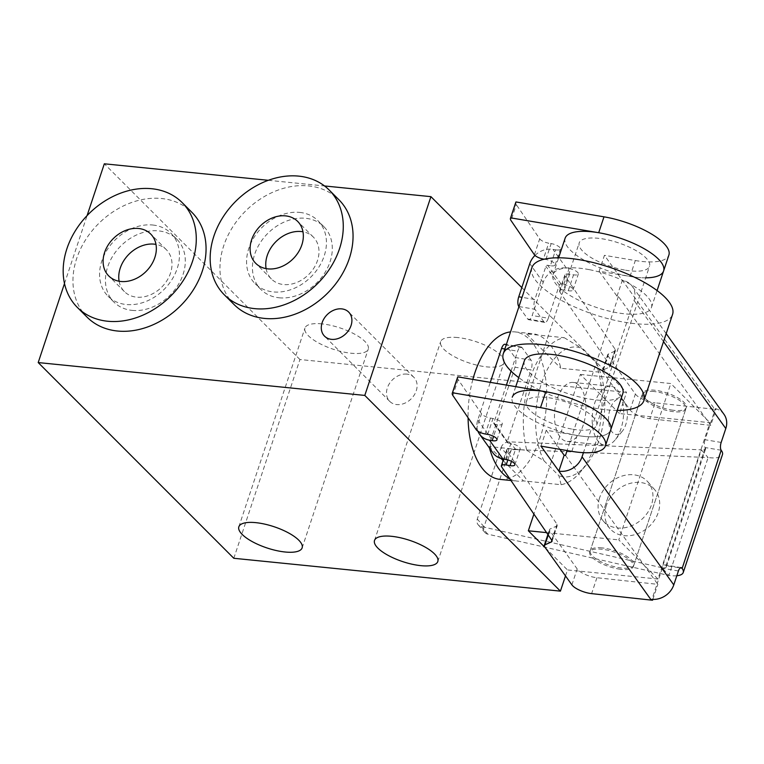 <?xml version="1.0" encoding="UTF-8"?>
<svg xmlns="http://www.w3.org/2000/svg" width="764" height="764" viewBox="0 0 764 764"><rect width="100%" height="100%" fill="white"/><g stroke="black" fill="none" stroke-linecap="round" stroke-linejoin="round"><path stroke-width="0.57" stroke-dasharray="3.82 2.86" d="M457.607 337.535A33.358 11.193 -161.6 0 0 440.627 341.68A33.358 11.193 -161.6 0 0 454.255 356.616A33.358 11.193 -161.6 0 0 486.954 366.892A33.358 11.193 -161.6 0 0 503.925 362.738A33.358 11.193 -161.6 0 0 490.297 347.801A33.358 11.193 -161.6 0 0 457.607 337.535M321.94 323.888A33.358 11.193 -161.6 0 0 304.96 328.042A33.358 11.193 -161.6 0 0 318.588 342.969A33.358 11.193 -161.6 0 0 351.287 353.245A33.358 11.193 -161.6 0 0 368.258 349.091A33.358 11.193 -161.6 0 0 354.639 334.164A33.358 11.193 -161.6 0 0 321.94 323.888M499.99 479.381A74.118 38.84 95.7 0 0 543.777 424.268A74.118 38.84 95.7 0 0 529.452 339.388A74.118 38.84 95.7 0 0 514.821 331.891A74.118 38.84 95.7 0 0 510.533 331.91M472.868 379.412A74.118 38.84 95.7 0 0 468.074 417.746M489.485 448.057A74.118 38.84 -84.3 0 1 489.084 446.539L526.768 450.33A74.118 38.84 -84.3 0 1 564.243 337.698L526.558 333.906A74.118 38.84 -84.3 0 1 532.413 333.658A74.118 38.84 -84.3 0 1 547.034 341.155A74.118 38.84 -84.3 0 1 560.9 368.277L598.584 372.068A74.118 38.84 -84.3 0 1 580.611 471.722A74.118 38.84 -84.3 0 1 561.12 484.701L523.436 480.909A74.118 38.84 -84.3 0 1 517.581 481.158A74.118 38.84 -84.3 0 1 509.769 478.77M132.153 310.394A44.474 34.81 -45 0 0 177.831 285.44A44.474 34.81 -45 0 0 176.828 239.208A44.474 34.81 -45 0 0 158.597 230.89A44.474 34.81 -45 0 0 112.919 255.835A44.474 34.81 -45 0 0 113.922 302.076A44.474 34.81 -45 0 0 132.153 310.394M152.733 225.017A44.474 34.81 135 0 1 170.964 233.335A44.474 34.81 135 0 1 171.957 279.576A44.474 34.81 135 0 1 126.28 304.521A44.474 34.81 135 0 1 108.049 296.212A44.474 34.81 135 0 1 107.055 249.971A44.474 34.81 135 0 1 152.733 225.017M279.147 297.788A44.474 34.81 -45 0 0 324.824 272.844A44.474 34.81 -45 0 0 323.821 226.602A44.474 34.81 -45 0 0 305.59 218.284A44.474 34.81 -45 0 0 259.913 243.238A44.474 34.81 -45 0 0 260.916 289.48A44.474 34.81 -45 0 0 279.147 297.788M299.727 212.411A44.474 34.81 135 0 1 317.958 220.729A44.474 34.81 135 0 1 318.951 266.97A44.474 34.81 135 0 1 273.273 291.915A44.474 34.81 135 0 1 255.042 283.606A44.474 34.81 135 0 1 254.049 237.365A44.474 34.81 135 0 1 299.727 212.411M406.868 374.112A17.047 13.341 -45 0 0 389.363 383.671A17.047 13.341 -45 0 0 389.745 401.396A17.047 13.341 -45 0 0 396.736 404.586A17.047 13.341 -45 0 0 414.241 395.026A17.047 13.341 -45 0 0 413.859 377.301A17.047 13.341 -45 0 0 406.868 374.112M653.927 391.512A22.977 7.707 -161.6 0 0 642.237 394.367A22.977 7.707 -161.6 0 0 651.625 404.662A22.977 7.707 -161.6 0 0 674.144 411.739A22.977 7.707 -161.6 0 0 685.843 408.874A22.977 7.707 -161.6 0 0 676.455 398.588A22.977 7.707 -161.6 0 0 653.927 391.512M601.917 547.874A22.977 7.707 -161.6 0 0 590.219 550.729A22.977 7.707 -161.6 0 0 599.606 561.024A22.977 7.707 -161.6 0 0 622.125 568.101A22.977 7.707 -161.6 0 0 633.824 565.236A22.977 7.707 -161.6 0 0 624.436 554.951A22.977 7.707 -161.6 0 0 601.917 547.874M87.086 317.165A74.118 58.026 135 0 1 85.415 240.097A74.118 58.026 135 0 1 161.548 198.516A74.118 58.026 135 0 1 191.926 212.373M234.08 304.559A74.118 58.026 135 0 1 232.409 227.491A74.118 58.026 135 0 1 308.541 185.91A74.118 58.026 135 0 1 338.92 199.767M579.036 385.457A29.643 15.538 95.7 0 0 573.181 382.458A29.643 15.538 95.7 0 0 555.667 404.5A29.643 15.538 95.7 0 0 561.397 438.46A29.643 15.538 95.7 0 0 567.251 441.458A29.643 15.538 95.7 0 0 584.766 419.407A29.643 15.538 95.7 0 0 579.036 385.457M599.091 442.251A29.643 15.538 -84.3 0 1 593.351 408.291A29.643 15.538 -84.3 0 1 610.866 386.25A29.643 15.538 -84.3 0 1 616.72 389.248A29.643 15.538 -84.3 0 1 619.757 393.45A29.643 15.538 -84.3 0 1 615.077 439.959A29.643 15.538 -84.3 0 1 604.935 445.24A29.643 15.538 -84.3 0 1 599.091 442.251M612.661 432.653A17.792 9.321 -84.3 0 1 610.13 408.931A17.792 9.321 -84.3 0 1 623.243 400.852A17.792 9.321 -84.3 0 1 625.067 403.382A17.792 9.321 -84.3 0 1 622.259 431.278A17.792 9.321 -84.3 0 1 612.661 432.653M119.117 281.238A29.643 23.206 -45 0 0 124.408 291.6A29.643 23.206 -45 0 0 136.555 297.148A29.643 23.206 -45 0 0 167.01 280.512A29.643 23.206 -45 0 0 166.342 249.685A29.643 23.206 -45 0 0 155.98 244.394M266.111 268.632A29.643 23.206 -45 0 0 271.401 278.994A29.643 23.206 -45 0 0 283.549 284.542A29.643 23.206 -45 0 0 314.004 267.906A29.643 23.206 -45 0 0 313.336 237.079A29.643 23.206 -45 0 0 302.974 231.788M565.484 575.903L567.471 569.934L657.919 579.026L709.928 422.673L619.489 413.572L626.537 392.371L299.937 359.519L233.813 558.283M619.489 413.572L580.363 374.427L533.902 514.086M521.812 287.589L626.537 392.371M545.343 547.788L567.471 569.934M268.326 180.304L324.538 185.958M64.501 283.52L87.086 215.601M299.937 359.519L104.324 163.802M580.363 374.427L670.811 383.528L709.928 422.673M657.919 579.026L618.792 539.89L670.811 383.528M546.566 532.623L618.792 539.89M526.558 333.906L560.9 368.277M564.243 337.698L581.528 348.212L596.378 363.072L598.584 372.068M526.768 450.33L544.054 460.845A65.227 34.179 -84.3 0 1 541.523 383.251A65.227 34.179 -84.3 0 1 581.528 348.212M561.12 484.701L558.914 475.705L544.054 460.845M489.084 446.539L501.041 458.505M503.104 460.568L523.436 480.909M596.378 363.072A65.227 34.179 -84.3 0 1 585.998 465.219A65.227 34.179 -84.3 0 1 558.914 475.705M572.656 429.206A37.064 12.434 -161.6 0 0 596.636 425.29A37.064 12.434 -161.6 0 0 550.281 397.977A37.064 12.434 -161.6 0 0 526.301 401.902A37.064 12.434 -161.6 0 0 572.656 429.206M625.554 270.198A37.064 12.434 -161.6 0 0 649.534 266.283A37.064 12.434 -161.6 0 0 603.178 238.97A37.064 12.434 -161.6 0 0 579.198 242.885A37.064 12.434 -161.6 0 0 625.554 270.198M618.515 568.989A22.977 7.707 -161.6 0 0 633.385 566.563A22.977 7.707 -161.6 0 0 604.649 549.631A22.977 7.707 -161.6 0 0 589.779 552.057A22.977 7.707 -161.6 0 0 618.515 568.989M671.413 409.981A22.977 7.707 -161.6 0 0 686.282 407.556A22.977 7.707 -161.6 0 0 657.546 390.614A22.977 7.707 -161.6 0 0 642.677 393.049A22.977 7.707 -161.6 0 0 671.413 409.981M606.301 505.653A29.643 24.238 -41.2 0 0 609.978 528.631A29.643 24.238 -41.2 0 0 636.297 534.227A29.643 24.238 -41.2 0 0 658.243 512.52A29.643 24.238 -41.2 0 0 654.567 489.543A29.643 24.238 -41.2 0 0 628.247 483.946A29.643 24.238 -41.2 0 0 606.301 505.653M599.549 497.947A29.643 24.238 -41.2 0 0 603.226 520.924A29.643 24.238 -41.2 0 0 629.546 526.52A29.643 24.238 -41.2 0 0 651.491 504.813A29.643 24.238 -41.2 0 0 647.815 481.836A29.643 24.238 -41.2 0 0 621.495 476.239A29.643 24.238 -41.2 0 0 599.549 497.947M645.685 277.838A51.885 17.4 18.4 0 1 630.023 276.444L599.148 271.23L617.045 296.212L618.391 296.442L710.74 425.338L716.011 409.485L715.4 408.635L705.057 439.72L721.168 442.442M721.197 450.244L705.086 447.523A5.931 2.34 -80.4 0 1 705.057 439.72M705.086 447.523L705.267 447.771A7.411 2.483 18.4 0 1 705.583 448.974A7.411 2.483 18.4 0 1 701.362 449.843L708.123 457.55L515.92 449.557A7.411 6.055 -41.2 0 0 507.802 455.373L484.042 526.778A7.411 6.055 -41.2 0 0 484.968 532.518A7.411 6.055 -41.2 0 0 487.776 534.16L668.892 575.483L662.13 567.776A7.411 2.483 -161.6 0 0 666.351 566.907A7.411 2.483 -161.6 0 0 666.036 565.704L680.285 567.891M678.413 570.975L662.302 568.254A5.931 2.34 -80.4 0 1 665.081 564.902A5.931 2.34 -80.4 0 1 665.855 565.456M662.302 568.254L657.231 583.495L657.842 584.345L596.913 577.727A14.822 4.976 18.4 0 1 577.183 568.951L549.851 530.799A7.411 2.483 18.4 0 1 549.536 529.595A7.411 2.483 18.4 0 1 550.233 528.927L556.593 526.1A7.411 2.483 -161.6 0 0 557.3 525.431A7.411 2.483 -161.6 0 0 557.023 524.276L506.952 450.999A7.411 2.483 18.4 0 1 506.666 449.853A7.411 2.483 18.4 0 1 511.46 449.07L515.366 449.729A7.411 2.483 -161.6 0 0 520.16 448.945A7.411 2.483 -161.6 0 0 510.887 443.483L508.203 443.024A1.48 1.27 144.4 0 1 507.306 441.477L531.104 369.919L514.993 367.197A7.411 2.932 99.6 0 0 514.955 357.447L531.076 360.169A7.411 2.932 -80.4 0 1 531.104 369.919M565.494 455.449L657.231 583.495L651.959 599.339M618.391 296.442L567.117 450.559M534.991 255.424A19.272 16.483 144.4 0 1 552.964 249.379L555.648 249.828L550.357 265.729A7.411 2.483 -161.6 0 0 555.151 264.946A7.411 2.483 -161.6 0 0 545.888 259.483L544.207 259.206M550.357 265.729L547.673 265.28A1.48 1.27 -35.6 0 0 545.888 266.378L534.867 299.507L522.032 297.33M548.294 318.244L559.315 285.115A1.48 1.27 144.4 0 1 561.101 284.017L563.784 284.466L569.075 268.565L566.391 268.116A19.272 16.483 -35.6 0 0 543.204 282.393L532.183 315.522L548.294 318.244A7.411 2.932 -80.4 0 1 544.827 322.427A7.411 2.932 -80.4 0 1 543.853 321.739L534.905 309.248A7.411 2.932 -80.4 0 1 534.867 299.507M710.74 425.338L649.811 418.71A14.822 4.976 18.4 0 1 630.08 409.943L602.748 371.791A7.411 2.483 18.4 0 1 602.424 370.588A7.411 2.483 18.4 0 1 603.13 369.919L609.491 367.092A7.411 2.483 -161.6 0 0 610.197 366.414A7.411 2.483 -161.6 0 0 609.92 365.268L559.85 291.991A7.411 2.483 18.4 0 1 559.563 290.836A7.411 2.483 18.4 0 1 564.357 290.053L568.263 290.712A7.411 2.483 -161.6 0 0 573.057 289.928A7.411 2.483 -161.6 0 0 563.784 284.466M515.748 386.66L512.243 397.223A51.885 17.4 18.4 0 0 574.232 434.926A51.885 17.4 18.4 0 0 610.703 429.97A51.885 17.4 18.4 0 1 577.135 435.461L546.25 430.237L559.936 449.347M506.408 385.075L493.878 422.74A1.48 1.27 -35.6 0 0 494.776 424.287L497.459 424.746A7.411 2.483 -161.6 0 0 502.263 423.963A7.411 2.483 -161.6 0 0 492.99 418.5L490.498 418.07A7.411 2.483 18.4 0 1 481.501 413.763L458.142 379.574A14.822 4.976 18.4 0 1 457.579 377.273M617.045 296.212L622.335 280.312A19.272 16.483 144.4 0 1 632.267 286.309A19.272 16.483 144.4 0 1 634.063 300.491L583.438 452.67M599.148 271.23L604.439 255.329L714.751 409.294L655.101 402.809L649.811 418.71M630.023 276.444L635.314 260.543L604.439 255.329M635.314 260.543A51.885 17.4 -161.6 0 0 668.882 255.061M515.767 202.364A14.822 4.976 -161.6 0 0 516.33 204.666L511.04 220.567M534.399 254.756L539.69 238.855L516.33 204.666M539.69 238.855A7.411 2.483 -161.6 0 0 548.676 243.162L543.395 259.063M555.648 249.828A7.411 2.483 -161.6 0 0 560.442 249.045A7.411 2.483 -161.6 0 0 551.178 243.582L548.676 243.162M564.357 290.053L569.648 274.152L573.554 274.811A7.411 2.483 -161.6 0 0 578.348 274.028A7.411 2.483 -161.6 0 0 569.075 268.565M569.648 274.152A7.411 2.483 -161.6 0 0 564.854 274.935A7.411 2.483 -161.6 0 0 565.14 276.091L559.85 291.991M603.13 369.919L608.421 354.018L614.781 351.192A7.411 2.483 -161.6 0 0 615.488 350.514A7.411 2.483 -161.6 0 0 615.201 349.368L565.14 276.091M608.421 354.018A7.411 2.483 -161.6 0 0 607.714 354.687A7.411 2.483 -161.6 0 0 608.039 355.89L602.748 371.791M630.08 409.943L635.371 394.043L608.039 355.89M635.371 394.043A14.822 4.976 -161.6 0 0 655.101 402.809M716.011 409.485L714.751 409.294M501.041 447.666A7.411 6.055 138.8 0 1 509.168 441.85L701.362 449.843L662.13 567.776L481.024 526.453A7.411 6.055 138.8 0 1 478.207 524.82A7.411 6.055 138.8 0 1 477.29 519.071L501.041 447.666L507.802 455.373M540.96 446.138L546.25 430.237M652.838 599.396L657.842 584.345M724.014 414.355A19.272 16.483 -35.6 0 0 715.4 408.635M511.049 371.103L517.677 351.182A7.411 2.932 -80.4 0 1 521.153 346.999A7.411 2.932 -80.4 0 1 522.118 347.677L531.076 360.169M676.828 575.741A25.202 8.452 18.4 0 1 668.892 575.483L708.123 457.55A25.202 8.452 -161.6 0 0 722.467 454.59M543.853 321.739L527.743 319.018L518.918 306.698M527.743 319.018A7.411 2.932 99.6 0 0 528.707 319.705A7.411 2.932 99.6 0 0 532.183 315.522M477.92 431.211A19.272 16.483 144.4 0 1 477.767 420.019L490.287 382.353M514.993 367.197L491.185 438.756A19.272 16.483 -35.6 0 0 492.981 452.928M522.118 347.677L506.007 344.956L514.955 357.447M506.007 344.956A7.411 2.932 99.6 0 0 505.042 344.277M617.216 410.383A74.118 24.859 18.4 0 1 591.823 407.632A74.118 24.859 18.4 0 1 518.756 377.626M531.916 267.629A74.118 24.859 -161.6 0 0 620.483 321.501A74.118 24.859 -161.6 0 0 672.568 314.424M524.362 360.78A51.885 17.4 -161.6 0 0 586.351 398.493A51.885 17.4 -161.6 0 0 622.822 393.536M589.474 269.692A51.885 17.4 18.4 0 1 651.472 307.405A51.885 17.4 18.4 0 1 615.01 312.361A51.885 17.4 18.4 0 1 553.012 274.648A51.885 17.4 18.4 0 1 589.474 269.692M565.131 238.206A51.885 17.4 -161.6 0 0 627.129 275.919A51.885 17.4 -161.6 0 0 663.591 270.962M666.036 565.704L705.267 447.771M561.101 284.017L547.673 265.28M508.203 443.024L494.776 424.287M545.888 259.483L551.178 243.582M559.315 285.115L545.888 266.378M568.263 290.712L573.554 274.811M609.92 365.268L615.201 349.368M609.491 367.092L614.781 351.192M571.844 451.362L577.135 435.461M458.142 379.574L452.851 395.475M476.22 429.664L481.501 413.763M490.498 418.07L485.207 433.971M487.699 434.401L492.99 418.5M497.459 424.746L493.601 436.359M493.878 422.74L507.306 441.477M511.498 461.341L515.366 449.729M505.596 459.384L510.887 443.483M507.859 459.909L511.46 449.07M506.952 450.999L501.661 466.899M551.732 540.177L557.023 524.276M551.847 540.368L556.593 526.1M548.208 535.02L550.233 528.927M549.851 530.799L544.56 546.699M571.892 584.852L577.183 568.951M596.913 577.727L591.622 593.628M634.063 300.491L663.524 341.613M566.391 268.116L552.964 249.379M515.92 449.557L509.168 441.85M484.042 526.778L477.29 519.071M487.776 534.16L481.024 526.453M543.204 282.393L529.777 263.656M518.966 306.555L534.905 309.248M477.767 420.019L491.185 438.756M504.842 349.014L517.677 351.182M374.513 540.444L440.627 341.68M238.845 526.797L304.96 328.042M514.821 331.891L532.413 333.658M176.828 239.208L170.964 233.335M323.821 226.602L317.958 220.729M389.745 401.396L324.538 336.16M590.219 550.729L642.237 394.367M573.181 382.458L610.866 386.25M124.408 291.6L108.755 275.947M271.401 278.994L255.749 263.341M437.81 561.502L503.925 362.738M302.143 547.855L368.258 349.091M510.944 480.489L517.581 481.158M113.922 302.076L108.049 296.212M260.916 289.48L255.042 283.606M413.859 377.301L348.651 312.056M633.824 565.236L685.843 408.874M585.998 465.219L580.611 471.722M567.251 441.458L604.935 445.24M625.067 403.382L619.757 393.45M622.259 431.278L615.077 439.959M166.342 249.685L150.699 234.023M313.336 237.079L297.693 221.426M596.636 425.29L649.534 266.283M633.385 566.563L686.282 407.556M603.226 520.924L609.978 528.631M666.351 566.907L705.583 448.974M681.192 567.623L665.081 564.902M555.151 264.946L560.442 249.045M573.057 289.928L578.348 274.028M559.563 290.836L564.854 274.935M610.197 366.414L615.488 350.514M602.424 370.588L607.714 354.687M526.301 401.902L579.198 242.885M589.779 552.057L642.677 393.049M496.972 439.863L502.263 423.963M494.012 423.829L507.439 442.566M514.869 464.846L520.16 448.945M503.61 459.049L506.666 449.853M552.009 541.332L557.3 525.431M547.884 534.552L549.536 529.595M666.179 333.639L632.267 286.309M478.207 524.82L484.968 532.518M647.815 481.836L654.567 489.543M544.827 322.427L528.707 319.705M521.153 346.999L506.341 344.497M651.472 307.405L657.078 290.549M553.012 274.648L558.618 257.802"/><path stroke-width="1.15" d="M391.493 536.299A33.358 11.193 -161.6 0 0 374.513 540.444A33.358 11.193 -161.6 0 0 388.141 555.38A33.358 11.193 -161.6 0 0 420.83 565.656A33.358 11.193 -161.6 0 0 437.81 561.502A33.358 11.193 -161.6 0 0 424.182 546.566A33.358 11.193 -161.6 0 0 391.493 536.299M255.825 522.652A33.358 11.193 -161.6 0 0 238.845 526.797A33.358 11.193 -161.6 0 0 252.473 541.733A33.358 11.193 -161.6 0 0 285.163 552.009A33.358 11.193 -161.6 0 0 302.143 547.855A33.358 11.193 -161.6 0 0 288.515 532.919A33.358 11.193 -161.6 0 0 255.825 522.652M510.533 331.91A74.118 38.84 95.7 0 0 472.868 379.412M468.074 417.746A74.118 38.84 95.7 0 0 485.369 471.894A74.118 38.84 95.7 0 0 499.99 479.381L510.944 480.489M509.769 478.77A74.118 38.84 -84.3 0 1 502.951 473.661A74.118 38.84 -84.3 0 1 489.485 448.057M341.67 308.876A17.047 13.341 -45 0 0 324.156 318.435A17.047 13.341 -45 0 0 324.538 336.16A17.047 13.341 -45 0 0 331.528 339.35A17.047 13.341 -45 0 0 349.043 329.781A17.047 13.341 -45 0 0 348.651 312.056A17.047 13.341 -45 0 0 341.67 308.876M182.147 202.584L191.926 212.373A74.118 58.026 135 0 1 193.598 289.441A74.118 58.026 135 0 1 117.465 331.022A74.118 58.026 135 0 1 87.086 317.165L77.298 307.376A74.118 58.026 135 0 1 75.636 230.317A74.118 58.026 135 0 1 151.769 188.727A74.118 58.026 135 0 1 182.147 202.584A74.118 58.026 135 0 1 183.818 279.653A74.118 58.026 135 0 1 107.686 321.243A74.118 58.026 135 0 1 77.298 307.376M329.141 189.988L338.92 199.767A74.118 58.026 135 0 1 340.591 276.835A74.118 58.026 135 0 1 264.459 318.416A74.118 58.026 135 0 1 234.08 304.559L224.291 294.78A74.118 58.026 135 0 1 222.63 217.711A74.118 58.026 135 0 1 298.762 176.131A74.118 58.026 135 0 1 329.141 189.988A74.118 58.026 135 0 1 330.812 267.056A74.118 58.026 135 0 1 254.679 308.637A74.118 58.026 135 0 1 224.291 294.78M120.913 281.486A29.643 23.206 135 0 1 108.755 275.947A29.643 23.206 135 0 1 108.087 245.12A29.643 23.206 135 0 1 138.542 228.484A29.643 23.206 135 0 1 150.699 234.023A29.643 23.206 135 0 1 151.358 264.85A29.643 23.206 135 0 1 120.913 281.486M155.98 244.394A29.643 23.206 -45 0 0 154.194 244.136A29.643 23.206 -45 0 0 119.117 281.238M267.906 268.88A29.643 23.206 135 0 1 255.749 263.341A29.643 23.206 135 0 1 255.081 232.514A29.643 23.206 135 0 1 285.535 215.878A29.643 23.206 135 0 1 297.693 221.426A29.643 23.206 135 0 1 298.352 252.244A29.643 23.206 135 0 1 267.906 268.88M302.974 231.788A29.643 23.206 -45 0 0 301.188 231.54A29.643 23.206 -45 0 0 266.111 268.632M364.8 395.418L560.423 591.135L233.813 558.283L38.2 362.566L364.8 395.418L430.925 196.654L521.812 287.589M560.423 591.135L565.484 575.903M533.902 514.086L528.344 530.789L545.343 547.788M87.086 215.601L104.324 163.802L268.326 180.304M324.538 185.958L430.925 196.654M38.2 362.566L64.501 283.52M528.344 530.789L546.566 532.623M501.041 458.505L503.104 460.568M567.117 450.559L565.494 455.449L564.147 455.22L559.936 449.347M544.207 259.206L543.395 259.063A7.411 2.483 18.4 0 1 534.399 254.756L511.04 220.567A14.822 4.976 18.4 0 1 510.476 218.265A14.822 4.976 18.4 0 1 510.677 217.855L598.699 232.724A51.885 17.4 18.4 0 1 663.591 270.962A51.885 17.4 18.4 0 1 645.685 277.838M663.524 341.613L725.8 428.528L721.168 442.442A5.931 2.34 99.6 0 0 721.197 450.244L682.147 568.426A25.202 8.452 18.4 0 1 683.236 572.522A25.202 8.452 18.4 0 1 676.828 575.741M680.285 567.891L681.966 568.177A5.931 2.34 99.6 0 0 681.192 567.623A5.931 2.34 99.6 0 0 678.413 570.975L673.781 584.89L582.044 456.843A19.272 16.483 144.4 0 1 558.856 471.121L564.147 455.22M493.601 436.359L492.178 440.647A7.411 2.483 18.4 0 0 496.972 439.863A7.411 2.483 18.4 0 0 487.699 434.401L485.207 433.971A7.411 2.483 18.4 0 1 476.22 429.664L452.851 395.475A14.822 4.976 18.4 0 1 452.288 393.173L457.579 377.273A14.822 4.976 18.4 0 1 457.779 376.862L545.802 391.731A51.885 17.4 18.4 0 1 610.703 429.97L622.822 393.536A51.885 17.4 -161.6 0 0 560.824 355.823A51.885 17.4 -161.6 0 0 524.362 360.78L515.748 386.66M583.438 452.67L582.044 456.843M657.078 290.549L668.882 255.061A51.885 17.4 -161.6 0 0 603.99 216.823L598.699 232.724M510.677 217.855L515.967 201.954L603.99 216.823M515.967 201.954A14.822 4.976 -161.6 0 0 515.767 202.364L510.476 218.265M492.178 440.647L489.485 440.188A19.272 16.483 144.4 0 1 479.553 434.191L492.981 452.928A19.272 16.483 -35.6 0 0 502.913 458.925L505.596 459.384A7.411 2.483 18.4 0 1 514.869 464.846A7.411 2.483 18.4 0 1 510.075 465.629L506.179 464.97A7.411 2.483 18.4 0 0 501.375 465.753A7.411 2.483 18.4 0 0 501.661 466.899L551.732 540.177A7.411 2.483 18.4 0 1 552.009 541.332A7.411 2.483 18.4 0 1 551.312 542.001L544.942 544.827A7.411 2.483 18.4 0 0 544.245 545.496A7.411 2.483 18.4 0 0 544.56 546.699L571.892 584.852A14.822 4.976 18.4 0 0 591.622 593.628L651.272 600.103L540.96 446.138L571.844 451.362A51.885 17.4 18.4 0 0 605.413 445.87L610.703 429.97A51.885 17.4 18.4 0 0 548.705 392.257A51.885 17.4 18.4 0 0 512.243 397.223M545.802 391.731L540.52 407.632A51.885 17.4 18.4 0 1 605.413 445.87M540.52 407.632L452.489 392.763L457.779 376.862M651.272 600.103L652.571 600.198L652.838 599.396M673.781 584.89A19.272 16.483 -35.6 0 1 651.959 599.339L652.571 600.198M725.8 428.528A19.272 16.483 -35.6 0 0 724.014 414.355L666.179 333.639M506.408 385.075L511.049 371.103M683.236 572.522L722.467 454.59A25.202 8.452 -161.6 0 0 721.378 450.493M522.032 297.33L518.756 296.785L529.777 263.656A19.272 16.483 144.4 0 1 534.991 255.424M518.756 296.785A7.411 2.932 99.6 0 0 518.794 306.526L518.966 306.555M479.553 434.191A19.272 16.483 144.4 0 1 477.92 431.211M506.341 344.497L505.042 344.277A7.411 2.932 99.6 0 0 501.566 348.46L504.842 349.014M490.287 382.353L501.566 348.46M518.756 377.626A74.118 24.859 18.4 0 1 503.266 353.761A74.118 24.859 18.4 0 1 555.352 346.675A74.118 24.859 18.4 0 1 643.918 400.556A74.118 24.859 18.4 0 1 617.216 410.383M643.918 400.556L672.568 314.424A74.118 24.859 -161.6 0 0 584.011 260.543A74.118 24.859 -161.6 0 0 531.916 267.629L503.266 353.761M663.591 270.962A51.885 17.4 -161.6 0 0 601.602 233.249A51.885 17.4 -161.6 0 0 565.131 238.206L558.618 257.802M510.075 465.629L511.498 461.341M506.179 464.97L507.859 459.909M551.312 542.001L551.847 540.368M544.942 544.827L548.208 535.02M502.913 458.925L489.485 440.188M501.375 465.753L503.61 459.049M544.245 545.496L547.884 534.552"/></g></svg>
